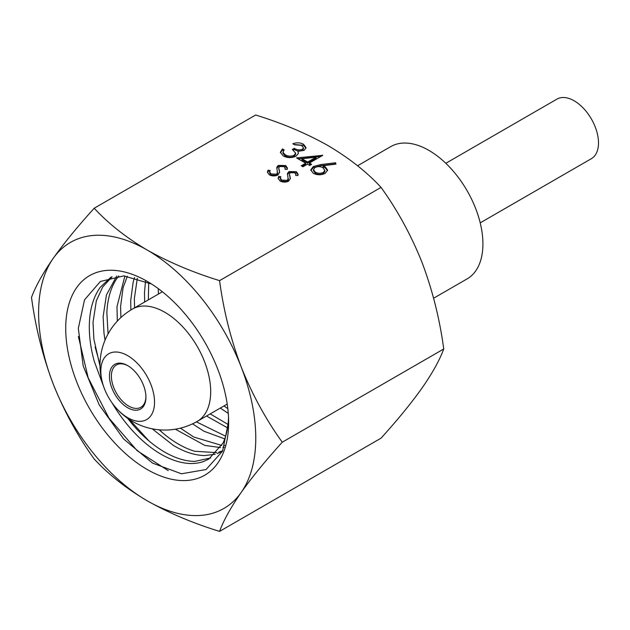 <?xml version="1.0" encoding="UTF-8"?>
<svg xmlns="http://www.w3.org/2000/svg" width="630" height="630" viewBox="0 0 630 630"><rect width="100%" height="100%" fill="white"/><g stroke="black" fill="none" stroke-linecap="round" stroke-linejoin="round"><path stroke-width="0.94" d="M480.21 222.862L591.373 158.681A34.398 19.861 -120 0 0 598.5 142.939A34.398 19.861 -120 0 0 583.482 108.321A34.398 19.861 -120 0 0 556.975 99.107L445.812 163.288M154.539 402.176A37.973 21.924 -120 0 0 127.685 355.666A37.973 21.924 -120 0 0 100.831 371.172A37.973 21.924 -120 0 0 105.194 390.624A37.973 21.924 -120 0 0 113.022 404.176A37.973 21.924 -120 0 0 140.474 421.32A37.973 21.924 -120 0 0 154.539 402.176M109.447 376.141A25.798 14.892 -120 0 0 127.685 407.736A25.798 14.892 -120 0 0 145.924 397.207A25.798 14.892 -120 0 0 127.685 365.613A25.798 14.892 -120 0 0 109.447 376.141M128.173 365.896A24.436 14.104 -120 0 0 116.432 364.959A24.436 14.104 -120 0 0 111.376 376.141A24.436 14.104 -120 0 0 122.039 400.727A24.436 14.104 -120 0 0 140.868 407.271A24.436 14.104 -120 0 0 145.924 396.632M433.613 298.226L467.106 278.893A76.372 44.092 -120 0 0 482.919 243.936A76.372 44.092 -120 0 0 449.584 167.076A76.372 44.092 -120 0 0 390.734 146.617L357.572 165.769M443.74 348.973C439.716 359.95 432.503 372.952 422.092 387.97C411.146 403.326 397.459 420.06 381.048 438.165L219.571 531.389C223.595 520.419 230.808 507.418 241.219 492.4A153.562 88.657 -120 0 0 241.219 367.014A153.562 88.657 -120 0 0 147.184 250.039C126.189 237.636 108.525 223.705 94.193 208.239L255.67 115.014C282.453 123.291 306.582 133.489 328.057 145.609C349.272 158.185 366.936 172.116 381.048 187.401C397.498 210.192 411.177 235.258 422.092 262.592C432.519 290.288 439.732 319.079 443.74 348.973L282.264 442.205C265.813 419.415 252.134 394.349 241.219 367.014C230.793 339.318 223.579 310.527 219.571 280.634L381.048 187.401M94.193 208.239C77.742 226.391 64.063 243.117 53.148 258.434A153.562 88.657 -120 0 0 38.603 312.724A153.562 88.657 -120 0 0 53.148 383.82A153.562 88.657 -120 0 0 147.184 500.795A153.562 88.657 -120 0 0 241.219 492.4C252.165 477.044 265.844 460.309 282.264 442.205M219.571 280.634C193.095 272.483 168.966 262.285 147.184 250.039A153.562 88.657 -120 0 0 53.148 258.434C42.722 273.491 35.508 286.485 31.5 297.431C35.524 327.395 42.738 356.186 53.148 383.82C64.095 411.209 77.773 436.275 94.193 459.002C108.525 474.469 126.189 488.4 147.184 500.795C168.966 513.048 193.095 523.247 219.571 531.389M227.824 408.657L223.989 405.94M220.311 408.067L228.288 413.43M158.248 288.611L158.453 294.045M228.021 424.415L210.2 413.902M206.522 416.028L227.556 427.857M145.506 281.169L144.483 292.659L144.664 302.006M148.341 299.88L148.704 282.602M134.552 307.842L134.371 298.494L137.309 278.247M225.642 436.22L196.403 421.856M192.536 423.84L203.915 431.211L224.745 438.905M134.513 277.499L133.182 281.98L130.701 300.62L130.875 309.991M221.791 445.457L193.804 437.047L180.424 428.156M224.871 445.41L224.225 445.441M175.376 429.195L204.86 445.434L220.547 447.56M222.91 447.402L224.217 447.245M124.913 275.964L116.975 306.7L117.33 321.103M120.889 317.559L120.59 306.456L123.07 287.823L127.347 276.192M216.736 452.623L194.749 451.269C183.984 448.064 173.14 441.811 162.217 432.495L159.169 429.81M222.76 450.741L218.878 452.096M152.184 428.809L173.384 445.426C184.535 452.088 195.056 455.459 204.963 455.553L215.2 454.222M217.271 453.569L222.587 451.127M116.7 276.074L106.462 294.887L103.123 316.543L104.005 333.372L105.037 340.176M108.053 333.939L106.864 312.535C107.494 299.25 110.644 288.17 116.314 279.303L118.739 275.909M100.013 366.101L93.894 339.208L93.012 322.379L96.351 300.723L102.714 286.981L112.069 276.814M210.609 457.955L194.851 461.388C184.952 461.294 174.423 457.923 163.28 451.269C152.129 444.528 141.553 435.18 131.552 423.234L127.583 418.281M228.438 418.903A103.265 59.622 -120 0 0 228.525 417.375M112.053 402.861L113.03 404.491C121.448 418.328 131.064 430.18 141.868 440.039C152.688 449.828 163.54 456.624 174.415 460.435C185.275 464.152 195.001 464.499 203.584 461.491L208.814 459.073L222.989 443.11C226.194 436.322 228.005 428.337 228.422 419.155L228.532 417.438M111.116 277.035L100.422 287.115C94.327 295.47 90.728 306.141 89.617 319.127L89.326 324.505C89.058 336.073 90.688 348.303 94.216 361.179L103.958 387.497M65.725 328.387A115.203 66.512 -120 0 0 147.184 469.484A115.203 66.512 -120 0 0 228.643 422.447A115.203 66.512 -120 0 0 147.184 281.35A115.203 66.512 -120 0 0 65.725 328.387M228.635 421.312L222.587 451.112L206.057 469.531L181.479 473.784L152.539 463.113L123.622 438.976L99.209 404.909L83.215 366.014L78.317 328.387L84.53 299.841L100.375 281.476L123.748 275.893L151.515 283.988M288.642 181.149C285.736 182.464 282.87 182.416 280.051 181.015L278.145 178.337L278.728 176.353L280.815 176.66L280.413 178.196L281.634 180.101L287.28 180.338L288.32 178.447L288.241 180.259L287.485 173.439L288.973 171.581L296.384 171.699L298.1 174.203L297.888 175.581L295.683 175.408L295.824 174.25L294.643 172.525L290.422 172.344L289.446 174.085L290.351 178.345L288.642 181.149M287.453 173.786L287.485 174.203M289.446 174.959L289.989 177.29L289.989 176.172M305.684 163.194L296.525 157.91L322.757 155.334L309.393 163.052L311.622 164.335L309.645 165.477L307.416 164.194L302.959 166.769L301.227 165.769L305.684 163.194L305.684 164.312L302.195 166.328M302.408 149.365L303.463 147.822L301.55 145.38L294.549 144.766L292.816 143.766C296.612 142.404 300.179 142.553 303.51 144.223L306.046 147.601L304.132 150.373L297.903 151.365L298.352 153.523L296.076 156.169C291.674 158.161 287.375 158.075 283.169 155.909L280.358 152.271L282.421 148.908L284.154 149.909L282.996 152.318L285.177 154.783C288.028 156.397 291.029 156.555 294.171 155.263L295.643 153.106L292.32 149.475L294.297 148.334C296.73 149.924 299.439 150.263 302.408 149.365L302.408 150.483L303.463 148.94L303.463 147.822M298.423 152.925L298.352 153.523M282.996 152.956L282.972 152.066L282.996 153.436L285.177 155.901L285.177 154.783M313.291 166.517L321.056 164.524L335.625 162.768L335.916 164.139L323.017 165.698L325.198 166.745L327.608 170.069L325.206 173.352C321.221 175.266 317.236 175.242 313.26 173.289L310.787 169.927L313.291 166.517L313.291 167.635L321.056 165.643L335.625 163.879L335.625 162.768M277.948 174.975C275.042 176.29 272.184 176.243 269.356 174.841L267.451 172.163L268.041 170.187L270.128 170.486L269.719 172.022L270.939 173.927L276.586 174.163L277.633 172.273L277.546 174.085L276.798 167.265L278.287 165.414L285.689 165.525L287.406 168.029L287.193 169.415L284.988 169.234L285.13 168.076L283.957 166.352L279.736 166.17L278.759 167.911L279.657 172.179L277.948 174.975M276.767 167.612L276.798 168.029M278.759 168.785L279.295 171.116L279.295 169.998M168.226 470.618L137.159 450.694L108.951 418.099L88.216 377.937L78.38 336.475M148.719 440.709L129.544 419.604M100.013 364.392L95.106 346.98M162.382 432.645L159.421 429.825M294.06 144.483L303.51 145.341L303.51 144.223M303.51 145.341L305.983 148.16M298.36 153.492L297.903 151.365M280.421 152.838L282.421 150.019L282.421 148.908M282.421 150.019L283.524 150.657M285.177 155.901C288.028 157.508 291.029 157.665 294.171 156.382L294.171 155.263M294.171 156.382L295.643 154.216L295.643 153.106M293.218 150.074L294.297 149.452L294.297 148.334M294.297 149.452C296.73 151.035 299.439 151.381 302.408 150.483M298.155 158.847L320.898 156.405M322.41 155.539L322.41 155.13M310.653 164.895L309.393 164.17L309.393 163.052M301.912 158.728L301.912 159.847L307.661 163.17L316.047 158.327L316.047 157.209L301.912 158.728L307.661 162.052L316.047 157.209M307.661 163.17L307.661 162.052M325.198 166.745L325.198 167.863L323.017 166.816L323.017 165.698M325.198 167.863L327.553 170.628M310.85 170.486L313.291 167.635M313.472 169.635L313.472 170.746L315.331 173.313C317.953 174.66 320.631 174.73 323.371 173.534L324.828 171.462L324.828 170.344L322.859 167.682C320.26 166.344 317.63 166.296 314.953 167.556L313.472 169.635L315.331 172.195C317.953 173.549 320.631 173.62 323.371 172.415L324.828 170.344M323.371 173.534L323.371 172.415M315.331 173.313L315.331 172.195M278.2 178.881L278.728 176.353M278.728 177.471L280.46 177.723M280.413 178.196L280.413 179.314L281.634 181.212L281.634 180.101M281.634 181.212L287.28 181.448L287.28 180.338M287.28 181.448L288.241 180.259M287.485 174.557L288.973 172.699L288.973 171.581M288.973 172.699L296.384 172.817L296.384 171.699M296.384 172.817L298.053 174.809M295.824 175.423L295.824 174.25M289.989 177.29L290.312 178.865M267.506 172.707L268.041 170.187M268.041 171.297L269.766 171.549M269.719 172.022L269.719 173.14L270.939 175.046L270.939 173.927M270.939 175.046L276.586 175.282L276.586 174.163M276.586 175.282L277.546 174.085M276.798 168.383L278.287 166.525L278.287 165.414M278.287 166.525L285.689 166.643L285.689 165.525M285.689 166.643L287.359 168.643M285.13 169.249L285.13 168.076M279.295 171.116L279.625 172.691M113.022 404.176A64.835 64.835 0 0 0 197.261 421.368A64.835 37.43 -120 0 0 210.688 391.687A64.835 37.43 -120 0 0 164.847 312.283A64.835 37.43 -120 0 0 132.426 309.07A64.835 64.835 0 0 0 105.194 390.624M321.056 165.643L321.056 164.524M162.375 291.777L132.426 309.07M227.217 404.074L197.261 421.368"/></g></svg>
